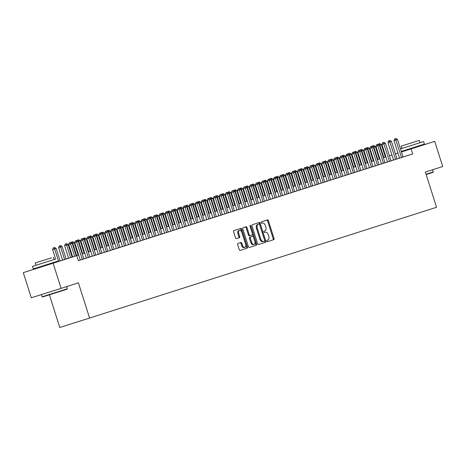 <?xml version="1.0" encoding="UTF-8"?>
<svg xmlns="http://www.w3.org/2000/svg" width="466" height="466" viewBox="0 0 466 466"><rect width="100%" height="100%" fill="white"/><g stroke="black" fill="none" stroke-linecap="round" stroke-linejoin="round"><path stroke-width="0.7" d="M266.843 241.103A0.728 0.437 72.5 0 0 267.478 241.662L273.758 239.652A1.037 0.623 72.5 0 0 274.037 238.475L268.399 220.703A1.037 0.623 72.5 0 0 267.496 219.9L261.21 221.909A0.728 0.437 72.5 0 0 261.018 222.731A0.728 0.437 72.5 0 0 261.647 223.29A0.728 0.437 72.5 0 0 261.653 223.29L262.463 223.033A3.314 1.986 72.5 0 0 262.463 223.033A3.314 1.986 72.5 0 1 265.358 225.585L265.83 227.07A3.314 1.986 72.5 0 1 264.938 230.833L264.123 231.095A0.728 0.437 72.5 0 0 263.931 231.917A0.728 0.437 72.5 0 0 264.566 232.476L265.375 232.214A3.314 1.986 72.5 0 0 265.375 232.214A3.314 1.986 72.5 0 1 268.27 234.771L268.742 236.256A3.314 1.986 72.5 0 1 267.851 240.019L267.041 240.275A0.728 0.437 72.5 0 0 266.843 241.103M52.728 262.766L52.885 263.255L53.887 262.935L43.565 266.22L38.195 267.915L39.196 267.589L39.045 267.105M418.666 145.928L418.823 146.423L419.825 146.097L409.503 149.382L404.133 151.077L405.135 150.751L404.983 150.268M237.94 243.427A1.037 0.623 72.5 0 0 237.66 244.598L239.244 249.59A1.037 0.623 72.5 0 0 240.147 250.388L247.126 248.157A1.037 0.623 72.5 0 0 247.399 246.98L241.761 229.208A1.037 0.623 72.5 0 0 240.858 228.404L233.88 230.635A1.037 0.623 72.5 0 0 233.606 231.812L235.516 237.835A1.037 0.623 72.5 0 0 236.419 238.633L239.402 237.683A1.037 0.623 72.5 0 0 239.681 236.507L238.738 233.518A2.773 1.66 72.5 0 1 239.483 230.367A2.773 1.66 72.5 0 1 241.901 232.505L245.611 244.207A2.773 1.66 72.5 0 1 244.866 247.359A2.773 1.66 72.5 0 1 242.448 245.221L241.831 243.269A1.037 0.623 72.5 0 0 240.928 242.471L237.94 243.427M418.817 146.4L434.72 141.373L442.7 166.531L425.382 172.059L436.555 207.277L89.589 318.051L78.416 282.839L61.098 288.367L53.118 263.208L23.3 272.633L39.191 267.566M434.72 141.373L401.465 151.963M76.197 255.84L72.23 243.351L68.712 244.469L72.673 256.952L64.675 259.48L76.762 255.659L78.358 260.692L412.672 153.955L411.076 148.922M76.762 255.659L53.118 263.208M257.628 243.718A1.037 0.623 72.5 0 0 258.537 244.516L265.509 242.291A1.037 0.623 72.5 0 0 265.789 241.114L260.15 223.336A1.037 0.623 72.5 0 0 259.247 222.532L252.269 224.763A1.037 0.623 72.5 0 0 251.99 225.94L257.628 243.718M256.317 245.221L249.339 247.452A1.037 0.623 72.5 0 1 248.436 246.654L242.798 228.876A1.037 0.623 72.5 0 1 243.077 227.699L246.06 226.744A1.037 0.623 72.5 0 1 246.968 227.542L249.252 234.753A1.037 0.623 72.5 0 0 250.155 235.551L252.135 234.922A1.037 0.623 72.5 0 0 252.415 233.746L250.032 226.237A0.728 0.437 72.5 0 1 250.23 225.416A0.728 0.437 72.5 0 1 250.865 225.975L256.597 244.05A1.037 0.623 72.5 0 1 256.317 245.221L249.298 247.463M399.543 158.12L404.121 156.669L403.067 157.001L397.51 139.497L393.991 140.615L399.548 158.125L397.038 158.906M393.52 160.042L398.098 158.591L397.044 158.923L391.487 141.419L387.968 142.538L393.52 160.048L391.015 160.834M391.021 160.852L385.464 143.342L381.945 144.46L387.496 161.97L386.442 162.302L391.015 160.846M381.473 163.892L386.046 162.436L384.992 162.768L379.44 145.264L375.922 146.382L381.473 163.892L378.963 164.679M375.45 165.814L380.023 164.358L378.969 164.69L373.417 147.186L369.899 148.304L375.45 165.814L372.94 166.601M369.427 167.737L374 166.28L372.946 166.618L367.394 149.114L363.87 150.227L369.427 167.743L366.917 168.523M363.404 169.659L367.977 168.209L366.923 168.541L361.371 151.036L357.847 152.155L363.404 169.665L360.894 170.445M358.342 171.284L361.954 170.131L360.9 170.463L355.348 152.959L351.824 154.077L357.381 171.587L356.327 171.919L358.342 171.284M351.358 173.509L355.931 172.053L354.876 172.385L349.325 154.881L345.801 155.999L351.358 173.509L348.848 174.296M345.329 175.432L349.908 173.975L348.853 174.307L343.296 156.803L339.778 157.922L345.335 175.432L342.825 176.218M339.306 177.354L343.885 175.898L342.83 176.23L337.273 158.725L333.755 159.844L339.306 177.354L336.802 178.14M330.778 180.062L337.862 177.82L336.802 178.158L331.25 160.654L327.732 161.766L333.283 179.282M324.75 181.985L331.833 179.748L330.778 180.08L325.227 162.576L321.709 163.694L327.26 181.204M321.237 183.121L325.81 181.67L324.755 182.002L319.204 164.498L315.686 165.616L321.237 183.126M316.175 184.746L319.787 183.592L318.732 183.924L313.181 166.42L309.657 167.539L315.214 185.049L314.16 185.381L316.175 184.746M312.709 185.852L307.158 168.343L303.634 169.461L309.191 186.971L308.137 187.303L315.208 185.031M306.686 187.775L301.135 170.265L297.611 171.383L303.168 188.893L302.114 189.231L309.185 186.959M300.663 189.697L295.112 172.193L291.588 173.305L297.145 190.821L296.091 191.153L303.162 188.881M291.116 192.738L297.139 190.804M286.054 194.363L289.671 193.209L288.617 193.541L283.06 176.037L279.542 177.156L285.093 194.666L284.039 194.998L286.054 194.363M282.594 195.47L277.037 177.96L273.519 179.078L279.07 196.588L278.016 196.92L285.093 194.648M276.571 197.392L271.014 179.882L267.496 181L273.047 198.51L271.993 198.842L279.07 196.57M270.542 199.314L264.991 181.804L261.473 182.922L267.024 200.432L265.97 200.77L273.041 198.499M264.519 201.236L258.968 183.732L255.444 184.845L261.001 202.361L259.946 202.693L267.018 200.421M258.496 203.159L252.945 185.654L249.421 186.773L254.978 204.283L253.923 204.615L260.995 202.343M249.916 205.902L253.527 204.749L252.473 205.081L246.922 187.577L243.398 188.695L248.955 206.205L247.9 206.537L249.916 205.902M246.45 207.009L240.899 189.499L237.375 190.617L242.932 208.127L241.877 208.459L248.949 206.188M228.375 212.758L242.926 208.11M224.857 213.894L229.435 212.438L228.375 212.776L222.824 195.271L219.305 196.384L224.857 213.9L222.352 214.68M222.358 214.698L216.801 197.194L213.282 198.312L218.834 215.822L217.779 216.154L222.352 214.698M212.811 217.739L217.383 216.288L216.329 216.62L210.778 199.116L207.259 200.234L212.811 217.744L210.3 218.531M206.787 219.667L211.36 218.21L210.306 218.542L204.755 201.038L201.23 202.157L206.787 219.667L204.277 220.453M200.764 221.589L205.337 220.133L204.283 220.465L198.732 202.96L195.207 204.079L200.764 221.589L198.254 222.375M194.741 223.511L199.314 222.055L198.26 222.387L192.708 204.883L189.184 206.001L194.741 223.511L192.231 224.297M189.674 225.13L193.291 223.977L192.237 224.315L186.685 206.811L183.161 207.923L188.718 225.439L187.664 225.771L189.674 225.13M182.689 227.356L187.268 225.905L186.214 226.237L180.657 208.733L177.138 209.851L182.695 227.361L180.185 228.142M176.666 229.278L181.245 227.827L180.191 228.159L174.633 210.655L171.115 211.774L176.672 229.284L174.162 230.07M170.643 231.206L175.222 229.75L174.162 230.082L168.61 212.578L165.092 213.696L170.643 231.206L168.139 231.992M164.62 233.128L169.199 231.672L168.139 232.004L162.587 214.5L159.069 215.618L164.62 233.128L162.11 233.915M158.597 235.05L163.17 233.594L162.116 233.926L156.564 216.422L153.046 217.54L158.597 235.05L156.087 235.837M152.574 236.973L157.147 235.516L156.093 235.854L150.541 218.35L147.017 219.463L152.574 236.978M144.041 239.681L151.124 237.444L150.069 237.776L144.518 220.272L140.994 221.391L146.551 238.901M136.515 242.104L130.963 224.6L132.472 224.117L138.023 241.627L145.101 239.367L144.046 239.699L138.495 222.195L134.971 223.313L140.528 240.823M130.492 244.027L124.94 226.523L126.443 226.039L132 243.549L138.023 241.621M124.37 225.259L123.566 225.515L124.37 225.259L124.94 226.523L122.925 227.158L128.482 244.667L127.422 245L132 243.543M122.453 246.59L128.476 244.656M117.391 248.209L121.009 247.056L119.954 247.394L114.397 229.889L110.879 231.002L116.43 248.518L115.376 248.85L117.391 248.209M113.931 249.316L108.374 231.812L104.856 232.93L110.407 250.44L109.353 250.772L116.43 248.5M107.902 251.238L102.351 233.734L98.833 234.852L104.384 252.362L103.33 252.694L110.401 250.423M101.879 253.166L96.328 235.656L92.804 236.775L98.361 254.285L97.307 254.617L104.378 252.345M95.856 255.088L90.305 237.578L86.781 238.697L92.338 256.207L91.284 256.539L98.355 254.267M89.833 257.011L84.282 239.501L80.758 240.619L86.315 258.129L85.261 258.467L92.332 256.195M81.253 259.748L84.864 258.595L83.81 258.933L78.259 241.429L74.735 242.541L80.292 260.057L79.237 260.389L81.253 259.748M412.672 153.955L403.061 156.99M387.491 161.952L384.986 162.756M357.375 171.57L354.871 172.373M321.231 183.109L318.727 183.913M291.116 192.726L288.611 193.524M254.972 204.265L252.467 205.063M218.828 215.805L216.323 216.603M188.713 225.422L186.208 226.22M152.568 236.961L150.064 237.759M122.453 246.578L119.948 247.376M86.309 258.117L83.804 258.915M80.286 260.04L78.352 260.675M49.413 294.827L59.77 327.476L89.589 318.051M401.447 151.904L405.129 150.728M61.098 288.367L31.28 297.791L23.3 272.633M385.883 156.885L385.347 157.054L385.883 156.873M389.413 155.784L391.906 154.951M395.424 153.827L397.929 153.029M52.868 263.214L72.661 256.917M78.69 255.007L76.185 255.805L78.684 254.989M82.202 253.871L84.707 253.067M88.225 251.943L90.73 251.145M94.249 250.021L96.753 249.223M100.272 248.098L102.776 247.3M106.3 246.176L108.805 245.378L106.3 246.194M112.323 244.254L114.828 243.45L112.329 244.266M118.347 242.332L120.851 241.528M124.37 240.404L126.874 239.606L124.375 240.421M130.393 238.481L132.897 237.683L130.398 238.499M136.416 236.559L138.92 235.761L136.422 236.577M142.439 234.637L144.943 233.839L142.445 234.654M148.462 232.715L150.967 231.911M154.485 230.792L156.99 229.988L154.491 230.804M160.514 228.864L163.018 228.066L160.514 228.882M166.537 226.942L169.041 226.144L166.543 226.959M172.56 225.02L175.065 224.222L172.566 225.037M178.583 223.097L181.088 222.299L178.589 223.115M184.606 221.175L187.111 220.371M193.14 218.467L190.635 219.265L193.134 218.449M199.163 216.544L196.658 217.342L199.157 216.527M205.186 214.622L202.681 215.42L205.18 214.605M211.209 212.7L208.704 213.498L211.203 212.682M217.232 210.772L214.727 211.576L217.232 210.76M220.75 209.636L223.255 208.832M229.284 206.927L226.779 207.725L229.278 206.91M235.307 205.005L232.802 205.803L235.301 204.988M241.33 203.083L238.825 203.881L241.324 203.065M247.353 201.161L244.848 201.959L247.347 201.143M250.865 200.019L253.37 199.221M259.399 197.31L256.894 198.114L259.393 197.293M265.422 195.388L262.917 196.186L265.416 195.37M268.94 194.246L271.445 193.448M274.963 192.324L277.468 191.526M280.986 190.402L283.491 189.604M287.009 188.48L289.514 187.681M293.032 186.557L295.537 185.753L293.038 186.575M299.055 184.635L301.56 183.831L299.061 184.647M305.079 182.707L307.583 181.909L305.084 182.724M311.102 180.785L313.606 179.987L311.107 180.802M317.125 178.862L319.629 178.064M323.154 176.94L325.658 176.142L323.154 176.958M329.177 175.018L331.681 174.214L329.182 175.035M335.2 173.096L337.704 172.292L335.205 173.107M341.223 171.168L343.727 170.37L341.228 171.185M347.246 169.245L349.75 168.447L347.252 169.263M353.269 167.323L355.774 166.525M359.292 165.401L361.797 164.603L359.298 165.418M365.315 163.479L367.82 162.675M373.849 160.77L371.344 161.568L373.843 160.753M379.872 158.848L377.367 159.646L379.872 158.83M385.9 156.925L383.396 157.724L385.895 156.908M397.947 153.075L395.442 153.879M391.923 155.003L389.419 155.801M367.825 162.692L365.321 163.496M355.779 166.543L353.275 167.341M319.635 178.082L317.13 178.88M289.52 187.693L287.015 188.497M283.497 189.621L280.992 190.419M277.474 191.543L274.969 192.341M271.445 193.466L268.94 194.264M253.376 199.232L250.871 200.036M223.261 208.85L220.756 209.653M187.116 220.389L184.612 221.193M150.972 231.928L148.468 232.732M120.857 241.545L118.352 242.343M102.782 247.318L100.277 248.116M96.759 249.24L94.254 250.038M90.736 251.162L88.231 251.96M84.713 253.085L82.208 253.883M267.443 241.668L272.954 239.908A1.037 0.623 72.5 0 0 273.233 238.732L267.595 220.954A1.037 0.623 72.5 0 0 266.733 220.144M258.496 244.528L264.705 242.541A1.037 0.623 72.5 0 0 264.985 241.365L259.346 223.587A1.037 0.623 72.5 0 0 258.484 222.777M264.426 241.114A0.728 0.437 72.5 0 0 264.618 240.287L259.667 224.688A0.728 0.437 72.5 0 0 259.038 224.129A0.728 0.437 72.5 0 0 259.032 224.129L258.176 224.402A3.314 1.986 72.5 0 0 257.29 228.165L260.669 238.831A3.314 1.986 72.5 0 0 263.564 241.388L264.426 241.114M258.228 224.379L257.372 224.653A3.314 1.986 72.5 0 0 256.481 228.422L257.29 228.165M262.754 241.644L262.76 241.644A3.314 1.986 72.5 0 0 262.76 241.644A3.314 1.986 72.5 0 1 259.865 239.087L256.481 228.422M249.351 235.808L250.155 235.551L249.351 235.808A1.037 0.623 72.5 0 1 248.448 235.01L246.159 227.798A1.037 0.623 72.5 0 0 245.297 226.989M255.514 245.477A1.037 0.623 72.5 0 0 255.787 244.3L250.056 226.226A0.728 0.437 72.5 0 0 249.997 226.074M251.628 242.233A2.773 1.66 72.5 0 0 254.04 244.37A2.773 1.66 72.5 0 0 254.791 241.225L253.481 237.101A1.037 0.623 72.5 0 0 252.578 236.303L250.597 236.938A1.037 0.623 72.5 0 0 250.318 238.114L251.628 242.233L250.819 242.489A2.773 1.66 72.5 0 0 253.236 244.627L254.04 244.37M250.819 242.489L249.514 238.365A1.037 0.623 72.5 0 1 249.788 237.188L251.768 236.559M244.866 247.359L244.056 247.615A2.773 1.66 72.5 0 1 241.638 245.477L241.021 243.526A1.037 0.623 72.5 0 0 240.159 242.716M239.483 230.367L238.674 230.623A2.773 1.66 72.5 0 0 237.928 233.769L238.738 233.518M236.379 238.644L238.598 237.934A1.037 0.623 72.5 0 0 238.877 236.757L237.928 233.769M240.107 250.399L246.316 248.413A1.037 0.623 72.5 0 0 246.596 247.236L240.957 229.458A1.037 0.623 72.5 0 0 240.095 228.649M385.353 157.077L381.392 144.588L379.889 145.072L383.85 157.56M379.924 143.615L378.514 144.064L379.924 143.615L381.392 144.588M379.318 143.808L379.889 145.072L379.388 145.229M378.334 144.53L378.514 144.064M401.558 157.485L395.436 138.717L396.042 138.524L394.632 138.967L395.436 138.717M394.632 138.967L393.991 140.615M397.51 139.497L396.042 138.524M426.081 174.255L433.24 171.966L433.031 172.362L426.174 174.558M433.24 171.966L432.541 169.77M400.498 148.916L423.6 141.577L401.966 148.444L401.232 146.126L419.342 140.382L401.232 146.126M401.96 148.427L400.492 148.899M401.296 151.433L424.398 144.093L423.6 141.577M405.612 144.734L416.126 141.402L405.612 144.734M67.092 289.2L42.54 296.988L42.144 296.778L67.302 288.804L67.092 289.2M55.157 259.218L32.504 266.395L55.157 259.218M32.504 266.395L33.302 268.911L41.917 266.197L58.46 260.931L57.662 258.414M51.604 257.797L35.294 262.964L51.604 257.797M39.674 261.566L50.182 258.24L39.674 261.566M379.33 159.005L375.369 146.516L373.866 146.994L377.827 159.483M373.901 145.543L372.491 145.986L373.901 145.543L375.369 146.516M373.295 145.736L373.866 146.994L373.365 147.151M372.305 146.452L372.491 145.986M373.307 160.927L369.346 148.438L367.837 148.916L371.804 161.405M367.872 147.466L366.468 147.908L367.872 147.466L369.346 148.438M367.272 147.658L367.837 148.916L367.336 149.073M366.282 148.38L366.468 147.908M367.284 162.85L363.323 150.361L361.814 150.838L365.775 163.327M361.849 149.388L360.445 149.836L361.849 149.388L363.323 150.361M361.249 149.58L361.814 150.838L361.313 151.001M360.259 150.302L360.445 149.836M361.261 164.772L357.3 152.283L355.791 152.766L359.752 165.255M355.826 151.31L354.416 151.759L355.826 151.31L357.3 152.283M355.226 151.502L355.791 152.766L355.29 152.924M354.236 152.225L354.416 151.759M395.535 159.407L389.413 140.639L390.019 140.447L388.609 140.895L389.413 140.639M388.609 140.895L387.968 142.538M391.487 141.419L390.019 140.447M389.512 161.329L383.39 142.561L383.996 142.369L382.586 142.817L383.39 142.561M382.586 142.817L381.945 144.46M385.464 143.342L383.996 142.369M383.489 163.251L377.367 144.483L377.967 144.291L376.563 144.74L377.367 144.483M376.563 144.74L375.922 146.382M379.44 145.264L377.967 144.291M377.466 165.18L371.344 146.406L371.944 146.213L370.54 146.662L371.344 146.406M370.54 146.662L369.899 148.304M373.417 147.186L371.944 146.213M355.238 166.694L351.277 154.205L349.768 154.689L353.729 167.178M349.803 153.232L348.393 153.681L349.803 153.232L351.277 154.205M349.203 153.425L349.768 154.689L349.267 154.846M348.213 154.147L348.393 153.681M371.443 167.102L365.321 148.334L365.921 148.141L364.511 148.584L365.321 148.334M364.511 148.584L363.87 150.227M367.394 149.114L365.921 148.141M349.215 168.616L345.254 156.127L343.745 156.611L347.706 169.1M343.78 155.155L342.37 155.603L343.78 155.155L345.254 156.127M343.18 155.347L343.745 156.611L343.244 156.768M342.19 156.069L342.37 155.603M365.42 169.024L359.298 150.256L359.898 150.064L358.488 150.506L359.298 150.256M358.488 150.506L357.847 152.155M361.371 151.036L359.898 150.064M343.192 170.544L339.225 158.056L337.722 158.533L341.683 171.022M337.757 157.083L336.347 157.525L337.757 157.083L339.225 158.056M337.151 157.275L337.722 158.533L337.221 158.69M336.167 157.991L336.347 157.525M359.397 170.946L353.275 152.178L353.875 151.986L352.465 152.434L353.275 152.178M352.465 152.434L351.824 154.077M355.348 152.959L353.875 151.986M337.163 172.467L333.202 159.978L331.699 160.455L335.66 172.944M331.734 159.005L330.324 159.448L331.734 159.005L333.202 159.978M331.128 159.197L331.699 160.455L331.198 160.613M330.144 159.92L330.324 159.448M353.368 172.869L347.252 154.1L347.852 153.908L346.442 154.357L347.252 154.1M346.442 154.357L345.801 155.999M349.325 154.881L347.852 153.908M331.14 174.389L327.179 161.9L325.676 162.378L329.637 174.867M325.711 160.927L324.301 161.376L325.711 160.927L327.179 161.9M325.105 161.12L325.676 162.378L325.175 162.541M324.12 161.842L324.301 161.376M347.345 174.791L341.223 156.023L341.828 155.83L340.419 156.279L341.223 156.023M340.419 156.279L339.778 157.922M343.296 156.803L341.828 155.83M325.117 176.311L321.156 163.822L319.653 164.306L323.614 176.795M319.688 162.85L318.278 163.298L319.688 162.85L321.156 163.822M319.082 163.042L319.653 164.306L319.152 164.463M318.092 163.764L318.278 163.298M341.322 176.719L335.2 157.945L335.805 157.753L334.396 158.201L335.2 157.945M334.396 158.201L333.755 159.844M337.273 158.725L335.805 157.753M319.094 178.233L315.132 165.745L313.624 166.228L317.591 178.717M313.659 164.772L312.255 165.22L313.659 164.772L315.132 165.745M313.059 164.964L313.624 166.228L313.129 166.385M312.069 165.686L312.255 165.22M335.299 178.641L329.177 159.873L329.782 159.681L328.373 160.123L329.177 159.873M328.373 160.123L327.732 161.766M331.25 160.654L329.782 159.681M313.07 180.156L309.109 167.667L307.601 168.15L311.562 180.639M307.636 166.694L306.232 167.143L307.636 166.694L309.109 167.667M307.036 166.886L307.601 168.15L307.1 168.308M306.046 167.609L306.232 167.143M329.276 180.563L323.154 161.795L323.759 161.603L322.35 162.046L323.154 161.795M322.35 162.046L321.709 163.694M325.227 162.576L323.759 161.603M323.253 182.486L317.13 163.717L317.73 163.525L316.327 163.974L317.13 163.717M316.327 163.974L315.686 165.616M319.204 164.498L317.73 163.525M317.23 184.408L311.107 165.64L311.707 165.447L310.304 165.896L311.107 165.64M310.304 165.896L309.657 167.539M313.181 166.42L311.707 165.447M307.047 182.084L303.086 169.595L301.578 170.073L305.539 182.561M301.613 168.622L300.203 169.065L301.613 168.622L303.086 169.595M301.013 168.814L301.578 170.073L301.077 170.23M300.022 169.531L300.203 169.065M301.024 184.006L297.063 171.517L295.555 171.995L299.516 184.484M295.59 170.544L294.18 170.987L295.59 170.544L297.063 171.517M294.99 170.737L295.555 171.995L295.054 172.152M293.999 171.459L294.18 170.987M295.001 185.928L291.04 173.439L289.532 173.917L293.493 186.406M289.567 172.467L288.157 172.915L289.567 172.467L291.04 173.439M288.967 172.659L289.532 173.917L289.031 174.08M287.976 173.381L288.157 172.915M311.206 186.33L305.084 167.562L305.684 167.37L304.275 167.818L305.084 167.562M304.275 167.818L303.634 169.461M307.158 168.343L305.684 167.37M288.978 187.85L285.011 175.362L283.509 175.845L287.47 188.334M283.544 174.389L282.134 174.837L283.544 174.389L285.011 175.362M282.938 174.581L283.509 175.845L283.008 176.002M281.953 175.303L282.134 174.837M305.183 188.258L299.061 169.484L299.661 169.292L298.252 169.74L299.061 169.484M298.252 169.74L297.611 171.383M301.135 170.265L299.661 169.292M282.949 189.773L278.988 177.284L277.486 177.767L281.447 190.256M277.52 176.311L276.111 176.76L277.52 176.311L278.988 177.284M276.915 176.503L277.486 177.767L276.985 177.925M275.93 177.226L276.111 176.76M299.155 190.18L293.038 171.412L293.638 171.22L292.229 171.663L293.038 171.412M292.229 171.663L291.588 173.305M295.112 172.193L293.638 171.22M276.926 191.695L272.965 179.206L271.462 179.69L275.423 192.178M271.497 178.233L270.088 178.682L271.497 178.233L272.965 179.206M270.892 178.426L271.462 179.69L270.962 179.847M269.907 179.148L270.088 178.682M293.131 192.103L287.58 174.593L289.083 174.115L294.64 191.619M291.122 192.743L285.565 175.233L287.58 174.593L287.009 173.335L287.615 173.142L286.206 173.585L287.009 173.335M286.206 173.585L285.565 175.233M289.083 174.115L287.615 173.142M270.903 193.623L266.942 181.134L265.439 181.612L269.4 194.101M265.474 180.161L264.065 180.604L265.474 180.161L266.942 181.134M264.869 180.354L265.439 181.612L264.938 181.769M263.878 181.07L264.065 180.604M287.108 194.025L280.986 175.257L281.592 175.065L280.183 175.513L280.986 175.257M280.183 175.513L279.542 177.156M283.06 176.037L281.592 175.065M264.88 195.545L260.919 183.056L259.411 183.534L263.377 196.023M259.445 182.084L258.042 182.526L259.445 182.084L260.919 183.056M258.846 182.276L259.411 183.534L258.915 183.691M257.855 182.998L258.042 182.526M281.085 195.947L274.963 177.179L275.569 176.987L274.159 177.435L274.963 177.179M274.159 177.435L273.519 179.078M277.037 177.96L275.569 176.987M258.857 197.468L254.896 184.979L253.388 185.456L257.349 197.945M253.422 184.006L252.019 184.454L253.422 184.006L254.896 184.979M252.822 184.198L253.388 185.456L252.887 185.619M251.832 184.92L252.019 184.454M275.062 197.869L268.94 179.101L269.546 178.909L268.136 179.358L268.94 179.101M268.136 179.358L267.496 181M271.014 179.882L269.546 178.909M252.834 199.39L248.873 186.901L247.364 187.384L251.325 199.873M247.399 185.928L245.99 186.377L247.399 185.928L248.873 186.901M246.799 186.12L247.364 187.384L246.864 187.542M245.809 186.843L245.99 186.377M269.039 199.798L262.917 181.024L263.517 180.831L262.113 181.28L262.917 181.024M262.113 181.28L261.473 182.922M264.991 181.804L263.517 180.831M246.811 201.312L242.85 188.823L241.341 189.307L245.302 201.795M241.376 187.85L239.967 188.299L241.376 187.85L242.85 188.823M240.776 188.043L241.341 189.307L240.84 189.464M239.786 188.765L239.967 188.299M240.788 203.234L236.827 190.745L235.318 191.229L239.279 203.718M235.353 189.773L233.944 190.221L235.353 189.773L236.827 190.745M234.753 189.965L235.318 191.229L234.817 191.386M233.763 190.687L233.944 190.221M234.765 205.162L230.798 192.674L229.295 193.151L233.256 205.64M229.33 191.701L227.921 192.143L229.33 191.701L230.798 192.674M228.724 191.893L229.295 193.151L228.794 193.308M227.74 192.609L227.921 192.143M263.016 201.72L256.894 182.952L257.494 182.759L256.09 183.202L256.894 182.952M256.09 183.202L255.444 184.845M258.968 183.732L257.494 182.759M256.993 203.642L250.871 184.874L251.471 184.682L250.061 185.124L250.871 184.874M250.061 185.124L249.421 186.773M252.945 185.654L251.471 184.682M250.97 205.564L244.848 186.796L245.448 186.604L244.038 187.052L244.848 186.796M244.038 187.052L243.398 188.695M246.922 187.577L245.448 186.604M228.736 207.085L224.775 194.596L223.272 195.073L227.233 207.562M223.307 193.623L221.898 194.066L223.307 193.623L224.775 194.596M222.701 193.815L223.272 195.073L222.771 195.231M221.717 194.538L221.898 194.066M244.941 207.487L238.825 188.718L239.425 188.526L238.015 188.975L238.825 188.718M238.015 188.975L237.375 190.617M240.899 189.499L239.425 188.526M222.713 209.007L218.752 196.518L217.249 196.996L221.21 209.484M217.284 195.545L215.875 195.994L217.284 195.545L218.752 196.518M216.678 195.737L217.249 196.996L216.748 197.159M215.694 196.46L215.875 195.994M238.918 209.409L233.367 191.905L234.87 191.421L240.427 208.931M236.909 210.05L231.352 192.54L233.367 191.905L232.796 190.641L233.402 190.448L231.992 190.897L232.796 190.641M231.992 190.897L231.352 192.54M234.87 191.421L233.402 190.448M216.69 210.929L212.729 198.44L211.226 198.924L215.187 211.413M211.261 197.468L209.851 197.916L211.261 197.468L212.729 198.44M210.655 197.66L211.226 198.924L210.725 199.081M209.671 198.382L209.851 197.916M232.895 211.337L227.344 193.827L228.847 193.343L234.404 210.853M230.88 211.972L225.328 194.462L227.344 193.827L226.773 192.563L227.379 192.371L225.969 192.819L226.773 192.563M225.969 192.819L225.328 194.462M228.847 193.343L227.379 192.371M210.667 212.851L206.706 200.363L205.197 200.846L209.164 213.335M205.232 199.39L203.828 199.838L205.232 199.39L206.706 200.363M204.632 199.582L205.197 200.846L204.702 201.003M203.642 200.304L203.828 199.838M226.872 213.259L220.75 194.491L221.356 194.299L219.946 194.741L220.75 194.491M219.946 194.741L219.305 196.384M222.824 195.271L221.356 194.299M204.644 214.774L200.683 202.285L199.174 202.768L203.135 215.257M199.209 201.312L197.805 201.761L199.209 201.312L200.683 202.285M198.609 201.504L199.174 202.768L198.673 202.926M197.619 202.227L197.805 201.761M198.621 216.702L194.66 204.213L193.151 204.69L197.112 217.179M193.186 203.24L191.776 203.683L193.186 203.24L194.66 204.213M192.586 203.432L193.151 204.69L192.65 204.848M191.596 204.149L191.776 203.683M192.598 218.624L188.637 206.135L187.128 206.613L191.089 219.102M187.163 205.162L185.753 205.605L187.163 205.162L188.637 206.135M186.563 205.355L187.128 206.613L186.627 206.77M185.573 206.077L185.753 205.605M220.849 215.181L214.727 196.413L215.333 196.221L213.923 196.664L214.727 196.413M213.923 196.664L213.282 198.312M216.801 197.194L215.333 196.221M214.826 217.104L208.704 198.335L209.304 198.143L207.9 198.592L208.704 198.335M207.9 198.592L207.259 200.234M210.778 199.116L209.304 198.143M208.803 219.026L202.681 200.258L203.281 200.065L201.877 200.514L202.681 200.258M201.877 200.514L201.23 202.157M204.755 201.038L203.281 200.065M186.575 220.546L182.614 208.057L181.105 208.535L185.066 221.024M181.14 207.085L179.73 207.533L181.14 207.085L182.614 208.057M180.54 207.277L181.105 208.535L180.604 208.698M179.55 207.999L179.73 207.533M202.78 220.948L196.658 202.18L197.258 201.988L195.848 202.436L196.658 202.18M195.848 202.436L195.207 204.079M198.732 202.96L197.258 201.988M180.552 222.468L176.585 209.98L175.082 210.463L179.043 222.952M175.117 209.007L173.707 209.455L175.117 209.007L176.585 209.98M174.511 209.199L175.082 210.463L174.581 210.62M173.527 209.921L173.707 209.455M196.757 222.876L190.635 204.102L191.235 203.91L189.825 204.358L190.635 204.102M189.825 204.358L189.184 206.001M192.708 204.883L191.235 203.91M174.523 224.391L170.562 211.902L169.059 212.385L173.02 224.874M169.094 210.929L167.684 211.378L169.094 210.929L170.562 211.902M168.488 211.121L169.059 212.385L168.558 212.543M167.504 211.844L167.684 211.378M190.728 224.798L184.612 206.03L185.212 205.838L183.802 206.281L184.612 206.03M183.802 206.281L183.161 207.923M186.685 206.811L185.212 205.838M168.5 226.313L164.539 213.824L163.036 214.308L166.997 226.796M163.071 212.851L161.661 213.3L163.071 212.851L164.539 213.824M162.465 213.044L163.036 214.308L162.535 214.465M161.481 213.766L161.661 213.3M184.705 226.721L178.583 207.953L179.189 207.76L177.779 208.203L178.583 207.953M177.779 208.203L177.138 209.851M180.657 208.733L179.189 207.76M162.477 228.241L158.516 215.752L157.013 216.23L160.974 228.719M157.048 214.779L155.638 215.222L157.048 214.779L158.516 215.752M156.442 214.972L157.013 216.23L156.512 216.387M155.458 215.688L155.638 215.222M178.682 228.643L172.56 209.875L173.166 209.683L171.756 210.131L172.56 209.875M171.756 210.131L171.115 211.774M174.633 210.655L173.166 209.683M156.454 230.163L152.493 217.674L150.99 218.152L154.951 230.641M151.019 216.702L149.615 217.144L151.019 216.702L152.493 217.674M150.419 216.894L150.99 218.152L150.489 218.309M149.429 217.616L149.615 217.144M172.659 230.565L166.537 211.797L167.143 211.605L165.733 212.053L166.537 211.797M165.733 212.053L165.092 213.696M168.61 212.578L167.143 211.605M150.431 232.085L146.47 219.597L144.961 220.074L148.928 232.563M144.996 218.624L143.592 219.072L144.996 218.624L146.47 219.597M144.396 218.816L144.961 220.074L144.46 220.237M143.406 219.538L143.592 219.072M166.636 232.487L160.514 213.719L161.12 213.527L159.71 213.976L160.514 213.719M159.71 213.976L159.069 215.618M162.587 214.5L161.12 213.527M144.408 234.008L140.447 221.519L138.938 222.002L142.899 234.491M138.973 220.546L137.563 220.995L138.973 220.546L140.447 221.519M138.373 220.738L138.938 222.002L138.437 222.16M137.383 221.461L137.563 220.995M160.613 234.415L154.491 215.642L155.091 215.449L153.687 215.898L154.491 215.642M153.687 215.898L153.046 217.54M156.564 216.422L155.091 215.449M138.385 235.93L134.424 223.441L132.915 223.925L136.876 236.413M132.95 222.468L131.54 222.917L132.95 222.468L134.424 223.441M132.35 222.661L132.915 223.925L132.414 224.082M131.36 223.383L131.54 222.917M154.59 236.338L148.468 217.57L149.068 217.377L147.664 217.82L148.468 217.57M147.664 217.82L147.017 219.463M150.541 218.35L149.068 217.377M132.361 237.852L128.4 225.363L126.892 225.847L130.853 238.336M126.927 224.391L125.517 224.839L126.927 224.391L128.4 225.363M126.327 224.583L126.892 225.847L126.391 226.004M125.337 225.305L125.517 224.839M148.567 238.26L142.445 219.492L143.045 219.3L141.635 219.742L142.445 219.492M141.635 219.742L140.994 221.391M144.518 220.272L143.045 219.3M126.338 239.78L122.372 227.292L120.869 227.769L124.83 240.258M120.904 226.319L119.494 226.761L120.904 226.319L122.372 227.292M120.304 226.511L120.869 227.769L120.368 227.926M119.313 227.227L119.494 226.761M142.544 240.182L136.422 221.414L137.021 221.222L135.612 221.67L136.422 221.414M135.612 221.67L134.971 223.313M138.495 222.195L137.021 221.222M120.31 241.703L116.349 229.214L114.846 229.691L118.807 242.18M114.881 228.241L113.471 228.684L114.881 228.241L116.349 229.214M114.275 228.433L114.846 229.691L114.345 229.849M113.29 229.155L113.471 228.684M134.505 242.745L128.948 225.235L130.963 224.6L130.398 223.336L130.998 223.144L129.589 223.593L130.398 223.336M129.589 223.593L128.948 225.235M132.472 224.117L130.998 223.144M114.287 243.625L110.326 231.136L108.823 231.614L112.784 244.102M108.858 230.163L107.448 230.612L108.858 230.163L110.326 231.136M108.252 230.355L108.823 231.614L108.322 231.777M107.267 231.078L107.448 230.612M123.566 225.515L122.925 227.158M126.443 226.039L124.975 225.066M108.263 245.547L104.302 233.058L102.8 233.542L106.761 246.031M102.835 232.085L101.425 232.534L102.835 232.085L104.302 233.058M102.229 232.278L102.8 233.542L102.299 233.699M101.244 233L101.425 232.534M124.469 245.955L118.917 228.445L120.42 227.961L125.977 245.471M122.459 246.59L116.902 229.08L118.917 228.445L118.347 227.181L118.952 226.989L117.543 227.437L118.347 227.181M117.543 227.437L116.902 229.08M120.42 227.961L118.952 226.989M102.24 247.469L98.279 234.981L96.777 235.464L100.738 247.953M96.806 234.008L95.402 234.456L96.806 234.008L98.279 234.981M96.206 234.2L96.777 235.464L96.276 235.621M95.215 234.922L95.402 234.456M118.446 247.877L112.323 229.109L112.929 228.917L111.52 229.359L112.323 229.109M111.52 229.359L110.879 231.002M114.397 229.889L112.929 228.917M96.217 249.392L92.256 236.903L90.748 237.386L94.715 249.875M90.783 235.93L89.379 236.379L90.783 235.93L92.256 236.903M90.183 236.122L90.748 237.386L90.247 237.544M89.192 236.845L89.379 236.379M112.422 249.799L106.3 231.031L106.906 230.839L105.497 231.282L106.3 231.031M105.497 231.282L104.856 232.93M108.374 231.812L106.906 230.839M90.194 251.32L86.233 238.831L84.725 239.308L88.686 251.797M84.76 237.858L83.35 238.301L84.76 237.858L86.233 238.831M84.16 238.05L84.725 239.308L84.224 239.466M83.169 238.767L83.35 238.301M106.399 251.722L100.277 232.953L100.877 232.761L99.474 233.21L100.277 232.953M99.474 233.21L98.833 234.852M102.351 233.734L100.877 232.761M84.171 253.242L80.21 240.753L78.702 241.231L82.663 253.72M78.737 239.78L77.327 240.223L78.737 239.78L80.21 240.753M78.137 239.973L78.702 241.231L78.201 241.388M77.146 240.695L77.327 240.223M100.376 253.644L94.254 234.876L94.854 234.683L93.45 235.132L94.254 234.876M93.45 235.132L92.804 236.775M96.328 235.656L94.854 234.683M78.148 255.164L74.187 242.675L72.679 243.153L76.64 255.642M72.713 241.703L71.304 242.151L72.713 241.703L74.187 242.675M72.114 241.895L72.679 243.153L72.178 243.316M71.123 242.617L71.304 242.151M94.353 255.566L88.231 236.798L88.831 236.606L87.422 237.054L88.231 236.798M87.422 237.054L86.781 238.697M90.305 237.578L88.831 236.606M72.125 257.086L68.158 244.598L64.64 245.716L68.607 258.211M66.09 243.817L65.281 244.073L66.09 243.817L66.655 245.081L70.616 257.57M66.69 243.625L68.158 244.598M64.64 245.716L65.281 244.073M88.33 257.494L82.208 238.72L82.808 238.528L81.399 238.976L82.208 238.72M81.399 238.976L80.758 240.619M84.282 239.501L82.808 238.528M66.102 259.009L62.135 246.52L58.617 247.638L62.578 260.133M60.062 245.739L59.258 245.996L60.062 245.739L60.632 247.003L64.593 259.492M60.667 245.547L62.135 246.52M58.617 247.638L59.258 245.996M82.301 259.416L76.185 240.648L76.785 240.456L75.376 240.899L76.185 240.648M75.376 240.899L74.735 242.541M78.259 241.429L76.785 240.456M60.073 260.931L56.112 248.442L52.594 249.56L55.605 259.055M56.409 261.589L56.555 262.049M54.039 247.662L53.235 247.918L54.039 247.662L54.609 248.926L57.621 258.426M58.419 260.943L58.57 261.414M54.644 247.469L56.112 248.442M52.594 249.56L53.235 247.918M74.688 256.317L70.162 242.57L70.762 242.378L69.352 242.821L70.162 242.57M69.352 242.821L68.712 244.469M72.23 243.351L70.762 242.378M267.595 220.954L268.399 220.703M273.233 238.732L274.037 238.475M272.954 239.908L273.758 239.652M259.346 223.587L260.15 223.336M264.985 241.365L265.789 241.114M264.705 242.541L265.509 242.291M257.372 224.653L258.176 224.402M259.865 239.087L260.669 238.831M246.159 227.798L246.968 227.542M248.448 235.01L249.252 234.753M250.056 226.226L250.865 225.975M255.787 244.3L256.597 244.05M249.788 237.188L250.597 236.938M249.514 238.365L250.318 238.114M241.021 243.526L241.831 243.269M241.638 245.477L242.448 245.221M238.877 236.757L239.681 236.507M238.598 237.934L239.402 237.683M240.957 229.458L241.761 229.208M246.596 247.236L247.399 246.98M246.316 248.413L247.126 248.157M420.076 142.695L419.342 140.382M54.138 259.533L53.404 257.22M66.603 286.607L67.302 288.804M41.445 294.576L42.144 296.778M36.028 265.276L35.294 262.964"/></g></svg>
